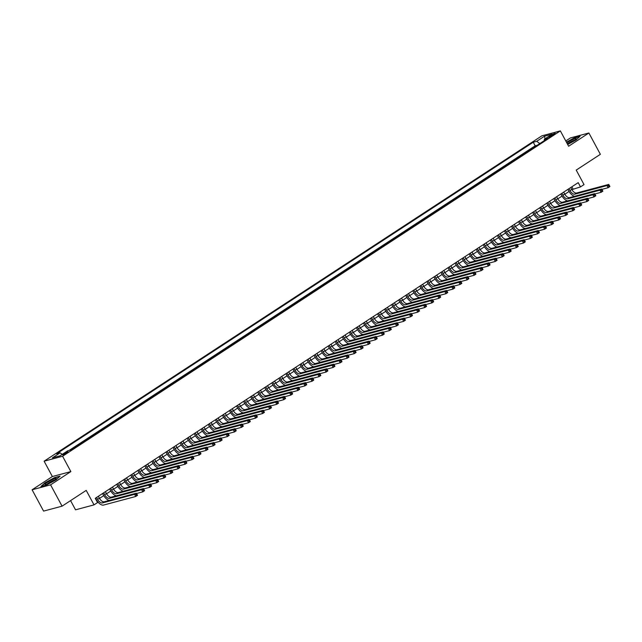 <?xml version="1.0" encoding="UTF-8"?>
<svg xmlns="http://www.w3.org/2000/svg" width="642" height="642" viewBox="0 0 642 642"><rect width="100%" height="100%" fill="white"/><g stroke="black" fill="none" stroke-linecap="round" stroke-linejoin="round"><path stroke-width="0.96" d="M66.977 452.891A3.13 0.441 -28.3 0 0 68.14 451.832A3.13 0.441 -28.3 0 0 66.559 452.249A3.13 0.441 -28.3 0 0 63.783 453.75A3.13 0.441 -28.3 0 0 62.627 454.801A3.13 0.441 -28.3 0 0 64.208 454.392A3.13 0.441 -28.3 0 0 66.977 452.891M70.572 500.608L75.531 509.82L94.021 504.877L97.544 502.574L95.249 498.312L578.209 182.641L580.504 186.902L584.027 184.599L576.219 170.098L600.366 154.313L588.891 132.998L570.409 137.934L565.779 140.959M32.1 489.782L43.584 511.104L62.065 506.169L50.582 484.846L70.853 471.597L62.587 456.245L44.105 461.189L52.371 476.533L32.1 489.782L50.582 484.846M62.587 456.245L560.354 130.896L541.872 135.831L44.105 461.189M532.996 148.021L536.905 145.469M529.794 149.971L525.942 152.635M518.888 157.242L522.805 154.682M511.843 161.848L515.751 159.296M504.789 166.455L508.697 163.903M497.743 171.069L501.651 168.509M490.689 175.675L494.597 173.115M483.643 180.282L487.551 177.73M476.589 184.888L480.497 182.336M469.535 189.502L473.451 186.942M462.489 194.109L466.397 191.549M455.435 198.715L459.351 196.163M448.389 203.321L452.297 200.769M441.335 207.936L445.243 205.376M434.289 212.542L438.197 209.99M427.235 217.148L431.143 214.597M420.189 221.755L424.097 219.203M413.135 226.369L417.043 223.809M406.081 230.976L409.997 228.424M399.035 235.582L402.943 233.03M391.981 240.188L395.889 237.636M384.935 244.803L388.843 242.243M377.881 249.409L381.789 246.857M370.835 254.015L374.743 251.463M363.781 258.622L367.689 256.07M356.727 263.236L360.643 260.676M349.681 267.842L353.59 265.29M342.627 272.449L346.536 269.897M335.581 277.055L339.49 274.503M328.527 281.669L332.436 279.11M321.482 286.276L325.39 283.724M314.428 290.882L318.336 288.33M307.374 295.489L311.29 292.937M300.328 300.103L304.236 297.543M293.274 304.709L297.182 302.157M286.228 309.316L290.136 306.764M279.174 313.922L283.082 311.37M272.128 318.536L276.036 315.976M265.074 323.143L268.982 320.591M258.02 327.749L261.936 325.197M250.974 332.363L254.882 329.803M243.92 336.97L247.836 334.41M236.874 341.576L240.782 339.024M229.82 346.182L233.728 343.63M222.774 350.797L226.682 348.237M215.72 355.403L219.628 352.843M208.674 360.01L212.582 357.458M201.62 364.616L205.528 362.064M194.566 369.23L198.482 366.67M187.52 373.837L191.428 371.277M180.466 378.443L184.374 375.891M173.42 383.049L177.328 380.497M166.366 387.664L170.274 385.104M159.32 392.27L163.228 389.71M152.266 396.876L156.175 394.324M145.212 401.483L149.129 398.931M138.166 406.097L142.075 403.537M131.112 410.703L135.021 408.143M124.066 415.31L127.975 412.758M117.013 419.916L120.921 417.364M109.967 424.531L113.875 421.971M102.913 429.137L106.821 426.577M95.859 433.743L99.775 431.191M88.813 438.35L92.721 435.798M81.759 442.964L85.667 440.404M74.713 447.57L78.621 445.01M70.837 449.954L71.567 449.625M551.093 135.245L549.544 136.264A3.033 0.433 -28.3 0 0 548.42 137.284A3.033 0.433 -28.3 0 0 549.953 136.89A3.033 0.433 -28.3 0 0 552.642 135.438L554.19 134.419A3.033 0.433 -28.3 0 0 555.314 133.4A3.033 0.433 -28.3 0 0 553.781 133.793A3.033 0.433 -28.3 0 0 551.093 135.245L551.542 136.088M539.794 143.583L536.736 141.288L533.245 142.227L56.632 453.75L60.123 452.819L52.371 457.89L59.963 455.86L67.715 450.788L71.214 449.849L547.827 138.327L544.336 139.258L544.272 140.646M536.736 141.288L544.496 136.224L552.088 134.194L544.336 139.258M536.84 145.357L535.171 145.806L69.159 450.403M94.021 504.877L86.213 490.384L62.065 506.169M560.354 130.896L568.619 146.248L588.891 132.998M571.878 189.639L580.504 186.902M99.494 498.401L103.739 495.632M106.548 493.794L110.785 491.026M113.602 489.188L117.839 486.411M120.648 484.582L124.893 481.805M127.702 479.967L131.939 477.199M134.748 475.361L138.993 472.592M141.802 470.755L146.039 467.978M148.848 466.148L153.093 463.372M155.902 461.534L160.139 458.765M162.956 456.927L167.193 454.159M170.002 452.321L174.247 449.544M177.056 447.715L181.293 444.938M184.102 443.1L188.347 440.332M191.155 438.494L195.393 435.725M198.201 433.888L202.447 431.111M205.255 429.281L209.493 426.505M212.309 424.667L216.547 421.898M219.355 420.061L223.601 417.292M226.409 415.454L230.647 412.678M233.455 410.848L237.7 408.071M240.509 406.234L244.746 403.465M247.555 401.627L251.8 398.859M254.609 397.021L258.846 394.244M261.655 392.414L265.9 389.638M268.709 387.8L272.954 385.031M275.763 383.194L280 380.425M282.809 378.587L287.054 375.811M289.863 373.981L294.1 371.204M296.909 369.367L301.154 366.598M303.963 364.76L308.2 361.992M311.009 360.154L315.254 357.377M318.063 355.548L322.3 352.771M325.117 350.933L329.354 348.165M332.163 346.327L336.408 343.558M339.217 341.721L343.454 338.944M346.263 337.114L350.508 334.338M353.317 332.5L357.554 329.731M360.363 327.893L364.608 325.125M367.417 323.287L371.654 320.51M374.471 318.681L378.708 315.904M381.517 314.066L385.762 311.298M388.57 309.46L392.808 306.691M395.616 304.854L399.862 302.077M402.67 300.247L406.908 297.471M409.716 295.633L413.962 292.864M416.77 291.027L421.008 288.258M423.824 286.42L428.062 283.644M430.87 281.806L435.116 279.037M437.924 277.2L442.161 274.431M444.97 272.593L449.215 269.825M452.024 267.987L456.261 265.21M459.07 263.372L463.315 260.604M466.124 258.766L470.361 255.998M473.17 254.16L477.415 251.391M480.224 249.553L484.469 246.777M487.278 244.939L491.515 242.17M494.324 240.333L498.569 237.564M501.378 235.726L505.615 232.958M508.424 231.12L512.669 228.343M515.478 226.506L519.715 223.737M522.524 221.899L526.769 219.131M529.578 217.293L533.815 214.524M536.632 212.687L540.869 209.91M543.678 208.072L547.923 205.304M550.732 203.466L554.969 200.697M557.778 198.859L562.023 196.091M564.832 194.253L569.069 191.476M571.87 186.782L573.009 188.909M535.171 145.806L533.245 142.227M60.123 452.819L62.218 454.384M545.05 138.792L544.496 136.224M567.68 144.498L576.051 139.972L580.071 136.264L574.502 137.757L566.404 142.139M70.853 471.597L52.371 476.533M46.489 485.031L56.071 479.839L60.091 476.131L54.53 477.624L44.94 482.816L40.919 486.516L46.489 485.031M568.972 188.676L570 190.578A4.895 2.488 -123.2 0 0 574.791 194.181L606.987 185.57L608.752 184.423L576.556 193.025L574.791 194.181M570.738 187.52L571.765 189.43A4.895 2.488 -123.2 0 0 576.556 193.025M574.542 196.291A7.343 3.732 56.8 0 1 568.748 190.915L567.913 189.366M609.675 186.084L609.218 185.233L608.512 185.69L608.969 186.541L609.675 186.084L609.9 186.549L608.135 187.705L601.899 189.374M608.969 186.541L608.135 187.705L606.987 185.57L608.512 185.69M609.218 185.233L608.752 184.423M567.472 144.105A6.364 0.907 -28.3 0 0 573.82 140.758A6.364 0.907 -28.3 0 0 576.107 138.905A6.364 0.907 -28.3 0 0 573.579 139.186A6.364 0.907 -28.3 0 0 567.327 142.492A6.364 0.907 -28.3 0 0 566.79 142.853M574.839 140.06A4.815 0.682 -28.3 0 0 568.531 143.062A4.815 0.682 -28.3 0 0 567.359 143.904M566.517 142.347L574.47 138.038L579.646 136.658M56.191 478.467A6.364 0.907 -28.3 0 0 50.076 480.746A6.364 0.907 -28.3 0 0 45.004 484.525A6.364 0.907 -28.3 0 0 45.285 484.614A6.364 0.907 -28.3 0 0 51.031 482.294A6.364 0.907 -28.3 0 0 56.127 478.772A6.364 0.907 -28.3 0 0 56.191 478.467M54.867 479.927A4.815 0.682 -28.3 0 0 50.694 481.669A4.815 0.682 -28.3 0 0 46.938 484.188M41.481 486.363L45.205 482.936L54.498 477.905L59.674 476.524M561.919 193.282L562.946 195.192A4.895 2.488 -123.2 0 0 567.745 198.787L599.941 190.176L601.698 189.029L569.502 197.632L567.745 198.787M563.684 192.127L564.711 194.036A4.895 2.488 -123.2 0 0 569.502 197.632M567.488 200.898A7.343 3.732 56.8 0 1 561.702 195.521L560.867 193.972M602.629 190.69L602.164 189.839L601.458 190.297L601.923 191.155L602.629 190.69L602.846 191.164L601.089 192.311L594.845 193.98M601.923 191.155L601.089 192.311L599.941 190.176L601.458 190.297M602.164 189.839L601.698 189.029M554.873 197.888L555.9 199.798A4.895 2.488 -123.2 0 0 560.691 203.394L592.887 194.791L594.653 193.635L562.456 202.238L560.691 203.394M556.638 196.741L557.657 198.643A4.895 2.488 -123.2 0 0 562.456 202.238M560.434 205.504A7.343 3.732 56.8 0 1 554.648 200.127L553.813 198.579M595.575 195.304L595.118 194.446L594.412 194.911L594.869 195.762L595.575 195.304L595.8 195.77L594.035 196.917L587.799 198.587M594.869 195.762L594.035 196.917L592.887 194.791L594.412 194.911M595.118 194.446L594.653 193.635M547.819 202.495L548.846 204.405A4.895 2.488 -123.2 0 0 553.645 208L585.841 199.397L587.599 198.242L555.402 206.852L553.645 208M549.584 201.347L550.611 203.257A4.895 2.488 -123.2 0 0 555.402 206.852M553.388 210.111A7.343 3.732 56.8 0 1 547.602 204.742L546.767 203.193M588.521 199.911L588.064 199.052L587.358 199.518L587.823 200.368L588.521 199.911L588.746 200.376L586.989 201.532L580.745 203.193M587.823 200.368L586.989 201.532L585.841 199.397L587.358 199.518M588.064 199.052L587.599 198.242M540.773 207.109L541.8 209.011A4.895 2.488 -123.2 0 0 546.591 212.614L578.787 204.004L580.553 202.856L548.356 211.459L546.591 212.614M542.53 205.954L543.557 207.864A4.895 2.488 -123.2 0 0 548.356 211.459M546.334 214.725A7.343 3.732 56.8 0 1 540.548 209.348L539.713 207.799M581.475 204.517L581.018 203.666L580.312 204.124L580.769 204.975L581.475 204.517L581.7 204.983L579.935 206.138L573.699 207.807M580.769 204.975L579.935 206.138L578.787 204.004L580.312 204.124M581.018 203.666L580.553 202.856M533.719 211.716L534.746 213.625A4.895 2.488 -123.2 0 0 539.537 217.221L571.733 208.61L573.499 207.462L541.302 216.065L539.537 217.221M535.484 210.56L536.511 212.47A4.895 2.488 -123.2 0 0 541.302 216.065M539.288 219.331A7.343 3.732 56.8 0 1 533.502 213.955L532.659 212.406M574.421 209.123L573.964 208.273L573.258 208.73L573.715 209.589L574.421 209.123L574.646 209.597L572.889 210.745L566.645 212.414M573.715 209.589L572.889 210.745L571.733 208.61L573.258 208.73M573.964 208.273L573.499 207.462M526.673 216.322L527.7 218.232A4.895 2.488 -123.2 0 0 532.491 221.827L564.687 213.224L566.453 212.069L534.256 220.671L532.491 221.827M528.43 215.174L529.457 217.076A4.895 2.488 -123.2 0 0 534.256 220.671M532.234 223.938A7.343 3.732 56.8 0 1 526.448 218.561L525.613 217.012M567.376 213.738L566.91 212.879L566.212 213.345L566.669 214.195L567.376 213.738L567.6 214.203L565.835 215.351L559.599 217.02M566.669 214.195L565.835 215.351L564.687 213.224L566.212 213.345M566.91 212.879L566.453 212.069M519.619 220.928L520.646 222.838A4.895 2.488 -123.2 0 0 525.437 226.433L557.633 217.831L559.399 216.675L527.202 225.286L525.437 226.433M521.384 219.781L522.411 221.691A4.895 2.488 -123.2 0 0 527.202 225.286M525.188 228.544A7.343 3.732 56.8 0 1 519.394 223.175L518.559 221.626M560.322 218.344L559.864 217.494L559.158 217.951L559.615 218.802L560.322 218.344L560.546 218.81L558.781 219.965L552.545 221.626M559.615 218.802L558.781 219.965L557.633 217.831L559.158 217.951M559.864 217.494L559.399 216.675M512.565 225.543L513.592 227.445A4.895 2.488 -123.2 0 0 518.391 231.048L550.587 222.437L552.345 221.289L520.148 229.892L518.391 231.048M514.33 224.387L515.357 226.297A4.895 2.488 -123.2 0 0 520.148 229.892M518.134 233.158A7.343 3.732 56.8 0 1 512.348 227.782L511.513 226.233M553.276 222.951L552.81 222.1L552.112 222.557L552.569 223.408L553.276 222.951L553.492 223.416L551.735 224.572L545.491 226.241M552.569 223.408L551.735 224.572L550.587 222.437L552.112 222.557M552.81 222.1L552.345 221.289M505.519 230.149L506.546 232.059A4.895 2.488 -123.2 0 0 511.337 235.654L543.533 227.043L545.299 225.896L513.102 234.499L511.337 235.654M507.284 228.993L508.312 230.903A4.895 2.488 -123.2 0 0 513.102 234.499M511.088 237.765A7.343 3.732 56.8 0 1 505.294 232.388L504.46 230.839M546.222 227.557L545.764 226.706L545.058 227.164L545.515 228.022L546.222 227.557L546.446 228.03L544.681 229.178L538.445 230.847M545.515 228.022L544.681 229.178L543.533 227.043L545.058 227.164M545.764 226.706L545.299 225.896M498.465 234.755L499.492 236.665A4.895 2.488 -123.2 0 0 504.291 240.26L536.487 231.658L538.245 230.502L506.048 239.105L504.291 240.26M500.23 233.608L501.258 235.51A4.895 2.488 -123.2 0 0 506.048 239.105M504.034 242.371A7.343 3.732 56.8 0 1 498.248 236.994L497.414 235.445M539.168 232.171L538.71 231.313L538.004 231.778L538.469 232.629L539.168 232.171L539.392 232.637L537.635 233.784L531.391 235.453M538.469 232.629L537.635 233.784L536.487 231.658L538.004 231.778M538.71 231.313L538.245 230.502M491.419 239.362L492.446 241.272A4.895 2.488 -123.2 0 0 497.237 244.867L529.433 236.264L531.199 235.108L499.003 243.719L497.237 244.867M493.176 238.214L494.204 240.124A4.895 2.488 -123.2 0 0 499.003 243.719M496.98 246.977A7.343 3.732 56.8 0 1 491.194 241.609L490.36 240.06M532.122 236.778L531.664 235.927L530.958 236.384L531.416 237.235L532.122 236.778L532.346 237.243L530.581 238.399L524.345 240.06M531.416 237.235L530.581 238.399L529.433 236.264L530.958 236.384M531.664 235.927L531.199 235.108M484.365 243.976L485.392 245.878A4.895 2.488 -123.2 0 0 490.191 249.481L522.387 240.87L524.145 239.723L491.949 248.326L490.191 249.481M486.13 242.82L487.158 244.73A4.895 2.488 -123.2 0 0 491.949 248.326M489.934 251.592A7.343 3.732 56.8 0 1 484.148 246.215L483.314 244.666M525.068 241.384L524.61 240.533L523.904 240.991L524.362 241.841L525.068 241.384L525.292 241.849L523.535 243.005L517.292 244.674M524.362 241.841L523.535 243.005L522.387 240.87L523.904 240.991M524.61 240.533L524.145 239.723M477.319 248.582L478.346 250.492A4.895 2.488 -123.2 0 0 483.137 254.088L515.333 245.477L517.099 244.329L484.903 252.932L483.137 254.088M479.076 247.427L480.104 249.337A4.895 2.488 -123.2 0 0 484.903 252.932M482.88 256.198A7.343 3.732 56.8 0 1 477.094 250.821L476.26 249.273M518.022 245.99L517.564 245.14L516.858 245.597L517.316 246.456L518.022 245.99L518.246 246.464L516.481 247.611L510.246 249.281M517.316 246.456L516.481 247.611L515.333 245.477L516.858 245.597M517.564 245.14L517.099 244.329M470.265 253.189L471.292 255.099A4.895 2.488 -123.2 0 0 476.083 258.694L508.279 250.091L510.045 248.935L477.849 257.546L476.083 258.694M472.031 252.041L473.058 253.943A4.895 2.488 -123.2 0 0 477.849 257.546M475.834 260.804A7.343 3.732 56.8 0 1 470.04 255.436L469.206 253.879M510.968 250.605L510.51 249.746L509.804 250.211L510.262 251.062L510.968 250.605L511.192 251.07L509.427 252.218L503.192 253.887M510.262 251.062L509.427 252.218L508.279 250.091L509.804 250.211M510.51 249.746L510.045 248.935M463.211 257.795L464.238 259.705A4.895 2.488 -123.2 0 0 469.037 263.3L501.233 254.697L502.991 253.542L470.795 262.153L469.037 263.3M464.977 256.648L466.004 258.557A4.895 2.488 -123.2 0 0 470.795 262.153M468.78 265.411A7.343 3.732 56.8 0 1 462.994 260.042L462.16 258.493M503.922 255.211L503.456 254.36L502.758 254.818L503.216 255.668L503.922 255.211L504.139 255.677L502.381 256.832L496.138 258.493M503.216 255.668L502.381 256.832L501.233 254.697L502.758 254.818M503.456 254.36L502.991 253.542M456.165 262.409L457.192 264.311A4.895 2.488 -123.2 0 0 461.983 267.915L494.179 259.304L495.945 258.156L463.749 266.759L461.983 267.915M457.931 261.254L458.958 263.164A4.895 2.488 -123.2 0 0 463.749 266.759M461.734 270.025A7.343 3.732 56.8 0 1 455.94 264.648L455.106 263.1M496.868 259.817L496.41 258.967L495.704 259.424L496.162 260.275L496.868 259.817L497.093 260.283L495.327 261.438L489.092 263.108M496.162 260.275L495.327 261.438L494.179 259.304L495.704 259.424M496.41 258.967L495.945 258.156M449.111 267.016L450.138 268.926A4.895 2.488 -123.2 0 0 454.937 272.521L487.134 263.91L488.891 262.763L456.695 271.365L454.937 272.521M450.877 265.86L451.904 267.77A4.895 2.488 -123.2 0 0 456.695 271.365M454.68 274.632A7.343 3.732 56.8 0 1 448.894 269.255L448.06 267.706M489.814 264.424L489.356 263.573L488.65 264.031L489.116 264.889L489.814 264.424L490.039 264.897L488.281 266.045L482.038 267.714M489.116 264.889L488.281 266.045L487.134 263.91L488.65 264.031M489.356 263.573L488.891 262.763M442.065 271.622L443.092 273.532A4.895 2.488 -123.2 0 0 447.883 277.127L480.08 268.525L481.845 267.369L449.649 275.98L447.883 277.127M443.823 270.475L444.85 272.377A4.895 2.488 -123.2 0 0 449.649 275.98M447.626 279.238A7.343 3.732 56.8 0 1 441.84 273.869L441.006 272.312M482.768 269.038L482.311 268.179L481.604 268.645L482.062 269.496L482.768 269.038L482.993 269.504L481.227 270.651L474.992 272.32M482.062 269.496L481.227 270.651L480.08 268.525L481.604 268.645M482.311 268.179L481.845 267.369M435.011 276.229L436.038 278.138A4.895 2.488 -123.2 0 0 440.837 281.734L473.034 273.131L474.791 271.975L442.595 280.586L440.837 281.734M436.777 275.081L437.804 276.991A4.895 2.488 -123.2 0 0 442.595 280.586M440.581 283.844A7.343 3.732 56.8 0 1 434.794 278.476L433.96 276.927M475.714 273.644L475.257 272.794L474.55 273.251L475.008 274.102L475.714 273.644L475.939 274.11L474.181 275.266L467.938 276.927M475.008 274.102L474.181 275.266L473.034 273.131L474.55 273.251M475.257 272.794L474.791 271.975M427.965 280.843L428.992 282.745A4.895 2.488 -123.2 0 0 433.783 286.348L465.98 277.737L467.745 276.59L435.549 285.192L433.783 286.348M429.723 279.687L430.75 281.597A4.895 2.488 -123.2 0 0 435.549 285.192M433.527 288.459A7.343 3.732 56.8 0 1 427.741 283.082L426.906 281.533M468.668 278.251L468.211 277.4L467.504 277.858L467.962 278.708L468.668 278.251L468.893 278.716L467.127 279.872L460.892 281.541M467.962 278.708L467.127 279.872L465.98 277.737L467.504 277.858M468.211 277.4L467.745 276.59M420.911 285.449L421.938 287.359A4.895 2.488 -123.2 0 0 426.729 290.954L458.926 282.344L460.691 281.196L428.495 289.799L426.729 290.954M422.677 284.294L423.704 286.204A4.895 2.488 -123.2 0 0 428.495 289.799M426.481 293.065A7.343 3.732 56.8 0 1 420.687 287.688L419.852 286.139M461.614 282.857L461.157 282.007L460.45 282.464L460.908 283.323L461.614 282.857L461.839 283.331L460.073 284.478L453.838 286.147M460.908 283.323L460.073 284.478L458.926 282.344L460.45 282.464M461.157 282.007L460.691 281.196M413.865 290.056L414.884 291.966A4.895 2.488 -123.2 0 0 419.683 295.561L451.88 286.958L453.637 285.802L421.441 294.413L419.683 295.561M415.623 288.908L416.65 290.81A4.895 2.488 -123.2 0 0 421.441 294.413M419.427 297.671A7.343 3.732 56.8 0 1 413.641 292.303L412.806 290.746M454.568 287.472L454.103 286.613L453.404 287.078L453.862 287.929L454.568 287.472L454.793 287.937L453.027 289.085L446.784 290.754M453.862 287.929L453.027 289.085L451.88 286.958L453.404 287.078M454.103 286.613L453.637 285.802M406.811 294.67L407.839 296.572A4.895 2.488 -123.2 0 0 412.629 300.167L444.826 291.564L446.591 290.409L414.395 299.02L412.629 300.167M408.577 293.514L409.604 295.424A4.895 2.488 -123.2 0 0 414.395 299.02M412.381 302.278A7.343 3.732 56.8 0 1 406.587 296.909L405.752 295.36M447.514 292.078L447.057 291.227L446.351 291.685L446.808 292.535L447.514 292.078L447.739 292.543L445.973 293.699L439.738 295.36M446.808 292.535L445.973 293.699L444.826 291.564L446.351 291.685M447.057 291.227L446.591 290.409M399.757 299.276L400.785 301.178A4.895 2.488 -123.2 0 0 405.583 304.781L437.78 296.171L439.537 295.023L407.341 303.626L405.583 304.781M401.523 298.121L402.55 300.031A4.895 2.488 -123.2 0 0 407.341 303.626M405.327 306.892A7.343 3.732 56.8 0 1 399.541 301.515L398.706 299.966M440.468 296.684L440.003 295.834L439.297 296.291L439.762 297.142L440.468 296.684L440.685 297.15L438.927 298.305L432.684 299.974M439.762 297.142L438.927 298.305L437.78 296.171L439.297 296.291M440.003 295.834L439.537 295.023M392.711 303.883L393.739 305.793A4.895 2.488 -123.2 0 0 398.53 309.388L430.726 300.777L432.491 299.629L400.295 308.232L398.53 309.388M394.469 302.727L395.496 304.637A4.895 2.488 -123.2 0 0 400.295 308.232M398.273 311.498A7.343 3.732 56.8 0 1 392.487 306.122L391.652 304.573M433.414 301.291L432.957 300.44L432.251 300.897L432.708 301.756L433.414 301.291L433.639 301.764L431.873 302.912L425.638 304.581M432.708 301.756L431.873 302.912L430.726 300.777L432.251 300.897M432.957 300.44L432.491 299.629M385.657 308.489L386.685 310.399A4.895 2.488 -123.2 0 0 391.484 313.994L423.68 305.391L425.437 304.236L393.241 312.847L391.484 313.994M387.423 307.341L388.45 309.243A4.895 2.488 -123.2 0 0 393.241 312.847M391.227 316.105A7.343 3.732 56.8 0 1 385.441 310.736L384.606 309.179M426.36 305.905L425.903 305.046L425.197 305.512L425.662 306.362L426.36 305.905L426.585 306.37L424.827 307.518L418.584 309.187M425.662 306.362L424.827 307.518L423.68 305.391L425.197 305.512M425.903 305.046L425.437 304.236M378.611 313.103L379.639 315.005A4.895 2.488 -123.2 0 0 384.43 318.601L416.626 309.998L418.391 308.842L386.195 317.453L384.43 318.601M380.369 311.948L381.396 313.858A4.895 2.488 -123.2 0 0 386.195 317.453M384.173 320.711A7.343 3.732 56.8 0 1 378.387 315.342L377.552 313.794M419.314 310.511L418.857 309.661L418.151 310.118L418.608 310.969L419.314 310.511L419.539 310.977L417.773 312.132L411.538 313.794M418.608 310.969L417.773 312.132L416.626 309.998L418.151 310.118M418.857 309.661L418.391 308.842M371.558 317.71L372.585 319.612A4.895 2.488 -123.2 0 0 377.376 323.215L409.572 314.604L411.337 313.457L379.141 322.059L377.376 323.215M373.323 316.554L374.35 318.464A4.895 2.488 -123.2 0 0 379.141 322.059M377.127 325.325A7.343 3.732 56.8 0 1 371.333 319.949L370.498 318.4M412.26 315.118L411.803 314.267L411.097 314.724L411.554 315.575L412.26 315.118L412.485 315.583L410.719 316.739L404.484 318.408M411.554 315.575L410.719 316.739L409.572 314.604L411.097 314.724M411.803 314.267L411.337 313.457M364.512 322.316L365.539 324.226A4.895 2.488 -123.2 0 0 370.33 327.821L402.526 319.21L404.291 318.063L372.095 326.666L370.33 327.821M366.269 321.161L367.296 323.07A4.895 2.488 -123.2 0 0 372.095 326.666M370.073 329.932A7.343 3.732 56.8 0 1 364.287 324.555L363.452 323.006M405.214 319.724L404.749 318.873L404.051 319.331L404.508 320.189L405.214 319.724L405.439 320.197L403.674 321.345L397.43 323.014M404.508 320.189L403.674 321.345L402.526 319.21L404.051 319.331M404.749 318.873L404.291 318.063M357.458 326.922L358.485 328.832A4.895 2.488 -123.2 0 0 363.276 332.428L395.472 323.825L397.238 322.669L365.041 331.28L363.276 332.428M359.223 325.775L360.25 327.677A4.895 2.488 -123.2 0 0 365.041 331.28M363.027 334.538A7.343 3.732 56.8 0 1 357.233 329.169L356.398 327.613M398.16 324.338L397.703 323.48L396.997 323.945L397.454 324.796L398.16 324.338L398.385 324.804L396.62 325.951L390.384 327.621M397.454 324.796L396.62 325.951L395.472 323.825L396.997 323.945M397.703 323.48L397.238 322.669M350.404 331.537L351.431 333.439A4.895 2.488 -123.2 0 0 356.23 337.034L388.426 328.431L390.184 327.276L357.987 335.886L356.23 337.034M352.169 330.381L353.196 332.291A4.895 2.488 -123.2 0 0 357.987 335.886M355.973 339.145A7.343 3.732 56.8 0 1 350.187 333.776L349.352 332.227M391.114 328.945L390.649 328.094L389.943 328.552L390.408 329.402L391.114 328.945L391.331 329.41L389.574 330.566L383.33 332.227M390.408 329.402L389.574 330.566L388.426 328.431L389.943 328.552M390.649 328.094L390.184 327.276M343.358 336.143L344.385 338.045A4.895 2.488 -123.2 0 0 349.176 341.648L381.372 333.038L383.138 331.89L350.941 340.493L349.176 341.648M345.123 334.988L346.142 336.898A4.895 2.488 -123.2 0 0 350.941 340.493M348.919 343.759A7.343 3.732 56.8 0 1 343.133 338.382L342.298 336.833M384.06 333.551L383.603 332.7L382.897 333.158L383.354 334.017L384.06 333.551L384.285 334.017L382.52 335.172L376.284 336.841M383.354 334.017L382.52 335.172L381.372 333.038L382.897 333.158M383.603 332.7L383.138 331.89M336.304 340.75L337.331 342.659A4.895 2.488 -123.2 0 0 342.13 346.255L374.326 337.644L376.084 336.496L343.887 345.099L342.13 346.255M338.069 339.594L339.096 341.504A4.895 2.488 -123.2 0 0 343.887 345.099M341.873 348.365A7.343 3.732 56.8 0 1 336.087 342.988L335.252 341.44M377.006 338.157L376.549 337.307L375.843 337.764L376.308 338.623L377.006 338.157L377.231 338.631L375.474 339.778L369.23 341.448M376.308 338.623L375.474 339.778L374.326 337.644L375.843 337.764M376.549 337.307L376.084 336.496M329.258 345.356L330.285 347.266A4.895 2.488 -123.2 0 0 335.076 350.861L367.272 342.258L369.038 341.103L336.841 349.713L335.076 350.861M331.015 344.208L332.042 346.11A4.895 2.488 -123.2 0 0 336.841 349.713M334.819 352.972A7.343 3.732 56.8 0 1 329.033 347.603L328.198 346.046M369.961 342.772L369.503 341.913L368.797 342.379L369.254 343.229L369.961 342.772L370.185 343.237L368.42 344.385L362.184 346.054M369.254 343.229L368.42 344.385L367.272 342.258L368.797 342.379M369.503 341.913L369.038 341.103M322.204 349.97L323.231 351.872A4.895 2.488 -123.2 0 0 328.022 355.467L360.218 346.865L361.984 345.709L329.787 354.32L328.022 355.467M323.969 348.815L324.996 350.725A4.895 2.488 -123.2 0 0 329.787 354.32M327.773 357.578A7.343 3.732 56.8 0 1 321.987 352.209L321.144 350.66M362.907 347.378L362.449 346.528L361.743 346.985L362.2 347.836L362.907 347.378L363.131 347.844L361.374 348.999L355.13 350.66M362.2 347.836L361.374 348.999L360.218 346.865L361.743 346.985M362.449 346.528L361.984 345.709M315.158 354.577L316.185 356.479A4.895 2.488 -123.2 0 0 320.976 360.082L353.172 351.471L354.938 350.323L322.741 358.926L320.976 360.082M316.915 353.421L317.942 355.331A4.895 2.488 -123.2 0 0 322.741 358.926M320.719 362.192A7.343 3.732 56.8 0 1 314.933 356.816L314.099 355.267M355.861 351.985L355.395 351.134L354.697 351.591L355.154 352.45L355.861 351.985L356.085 352.45L354.32 353.606L348.076 355.275M355.154 352.45L354.32 353.606L353.172 351.471L354.697 351.591M355.395 351.134L354.938 350.323M308.104 359.183L309.131 361.093A4.895 2.488 -123.2 0 0 313.922 364.688L346.118 356.077L347.884 354.93L315.687 363.532L313.922 364.688M309.869 358.027L310.897 359.937A4.895 2.488 -123.2 0 0 315.687 363.532M313.673 366.799A7.343 3.732 56.8 0 1 307.879 361.422L307.045 359.873M348.807 356.591L348.349 355.74L347.643 356.198L348.1 357.056L348.807 356.591L349.031 357.064L347.266 358.212L341.03 359.881M348.1 357.056L347.266 358.212L346.118 356.077L347.643 356.198M348.349 355.74L347.884 354.93M301.05 363.789L302.077 365.699A4.895 2.488 -123.2 0 0 306.876 369.294L339.072 360.692L340.83 359.536L308.633 368.147L306.876 369.294M302.815 362.642L303.843 364.544A4.895 2.488 -123.2 0 0 308.633 368.147M306.619 371.405A7.343 3.732 56.8 0 1 300.833 366.036L299.999 364.479M341.761 361.205L341.295 360.347L340.597 360.812L341.054 361.663L341.761 361.205L341.977 361.671L340.22 362.818L333.976 364.487M341.054 361.663L340.22 362.818L339.072 360.692L340.597 360.812M341.295 360.347L340.83 359.536M294.004 368.404L295.031 370.306A4.895 2.488 -123.2 0 0 299.822 373.901L332.018 365.298L333.784 364.142L301.588 372.753L299.822 373.901M295.769 367.248L296.797 369.158A4.895 2.488 -123.2 0 0 301.588 372.753M299.573 376.011A7.343 3.732 56.8 0 1 293.779 370.643L292.945 369.094M334.707 365.812L334.249 364.961L333.543 365.418L334 366.269L334.707 365.812L334.931 366.277L333.166 367.433L326.93 369.094M334 366.269L333.166 367.433L332.018 365.298L333.543 365.418M334.249 364.961L333.784 364.142M286.95 373.01L287.977 374.912A4.895 2.488 -123.2 0 0 292.776 378.515L324.972 369.904L326.73 368.757L294.534 377.36L292.776 378.515M288.715 371.854L289.743 373.764A4.895 2.488 -123.2 0 0 294.534 377.36M292.519 380.626A7.343 3.732 56.8 0 1 286.733 375.249L285.899 373.7M327.653 370.418L327.195 369.567L326.489 370.025L326.955 370.883L327.653 370.418L327.877 370.883L326.12 372.039L319.877 373.708M326.955 370.883L326.12 372.039L324.972 369.904L326.489 370.025M327.195 369.567L326.73 368.757M279.904 377.616L280.931 379.526A4.895 2.488 -123.2 0 0 285.722 383.122L317.918 374.519L319.684 373.363L287.488 381.966L285.722 383.122M281.661 376.461L282.689 378.371A4.895 2.488 -123.2 0 0 287.488 381.966M285.465 385.232A7.343 3.732 56.8 0 1 279.679 379.855L278.845 378.307M320.607 375.024L320.149 374.174L319.443 374.639L319.901 375.49L320.607 375.024L320.831 375.498L319.066 376.645L312.831 378.315M319.901 375.49L319.066 376.645L317.918 374.519L319.443 374.639M320.149 374.174L319.684 373.363M272.85 382.223L273.877 384.133A4.895 2.488 -123.2 0 0 278.676 387.728L310.872 379.125L312.63 377.969L280.434 386.58L278.676 387.728M274.615 381.075L275.643 382.977A4.895 2.488 -123.2 0 0 280.434 386.58M278.419 389.838A7.343 3.732 56.8 0 1 272.633 384.47L271.799 382.913M313.553 379.639L313.095 378.78L312.389 379.245L312.847 380.096L313.553 379.639L313.777 380.104L312.02 381.252L305.777 382.921M312.847 380.096L312.02 381.252L310.872 379.125L312.389 379.245M313.095 378.78L312.63 377.969M265.804 386.837L266.831 388.739A4.895 2.488 -123.2 0 0 271.622 392.334L303.818 383.731L305.584 382.576L273.388 391.187L271.622 392.334M267.562 385.682L268.589 387.591A4.895 2.488 -123.2 0 0 273.388 391.187M271.365 394.445A7.343 3.732 56.8 0 1 265.579 389.076L264.745 387.527M306.507 384.245L306.049 383.394L305.343 383.852L305.801 384.702L306.507 384.245L306.732 384.71L304.966 385.866L298.731 387.527M305.801 384.702L304.966 385.866L303.818 383.731L305.343 383.852M306.049 383.394L305.584 382.576M258.75 391.443L259.777 393.345A4.895 2.488 -123.2 0 0 264.568 396.949L296.764 388.338L298.53 387.19L266.334 395.793L264.568 396.949M260.516 390.288L261.543 392.198A4.895 2.488 -123.2 0 0 266.334 395.793M264.319 399.059A7.343 3.732 56.8 0 1 258.525 393.682L257.691 392.134M299.453 388.851L298.995 388.001L298.289 388.458L298.747 389.317L299.453 388.851L299.678 389.317L297.912 390.472L291.677 392.142M298.747 389.317L297.912 390.472L296.764 388.338L298.289 388.458M298.995 388.001L298.53 387.19M251.696 396.05L252.723 397.96A4.895 2.488 -123.2 0 0 257.522 401.555L289.719 392.952L291.476 391.797L259.28 400.399L257.522 401.555M253.462 394.894L254.489 396.804A4.895 2.488 -123.2 0 0 259.28 400.399M257.265 403.666A7.343 3.732 56.8 0 1 251.479 398.289L250.645 396.74M292.407 393.458L291.941 392.607L291.243 393.073L291.701 393.923L292.407 393.458L292.624 393.931L290.866 395.079L284.623 396.748M291.701 393.923L290.866 395.079L289.719 392.952L291.243 393.073M291.941 392.607L291.476 391.797M244.65 400.656L245.677 402.566A4.895 2.488 -123.2 0 0 250.468 406.161L282.665 397.558L284.43 396.403L252.234 405.014L250.468 406.161M246.416 399.509L247.443 401.411A4.895 2.488 -123.2 0 0 252.234 405.014M250.22 408.272A7.343 3.732 56.8 0 1 244.425 402.903L243.591 401.346M285.353 398.072L284.896 397.213L284.189 397.679L284.647 398.53L285.353 398.072L285.578 398.538L283.812 399.685L277.577 401.354M284.647 398.53L283.812 399.685L282.665 397.558L284.189 397.679M284.896 397.213L284.43 396.403M237.596 405.271L238.623 407.172A4.895 2.488 -123.2 0 0 243.422 410.768L275.619 402.165L277.376 401.009L245.18 409.62L243.422 410.768M239.362 404.115L240.389 406.025A4.895 2.488 -123.2 0 0 245.18 409.62M243.166 412.878A7.343 3.732 56.8 0 1 237.38 407.51L236.545 405.961M278.299 402.678L277.842 401.828L277.135 402.285L277.601 403.136L278.299 402.678L278.524 403.144L276.766 404.3L270.523 405.969M277.601 403.136L276.766 404.3L275.619 402.165L277.135 402.285M277.842 401.828L277.376 401.009M230.55 409.877L231.577 411.779A4.895 2.488 -123.2 0 0 236.368 415.382L268.565 406.771L270.33 405.624L238.134 414.226L236.368 415.382M232.308 408.721L233.335 410.631A4.895 2.488 -123.2 0 0 238.134 414.226M236.112 417.493A7.343 3.732 56.8 0 1 230.326 412.116L229.491 410.567M271.253 407.285L270.796 406.434L270.089 406.892L270.547 407.75L271.253 407.285L271.478 407.75L269.712 408.906L263.477 410.575M270.547 407.75L269.712 408.906L268.565 406.771L270.089 406.892M270.796 406.434L270.33 405.624M223.496 414.483L224.523 416.393A4.895 2.488 -123.2 0 0 229.322 419.988L261.519 411.386L263.276 410.23L231.08 418.833L229.322 419.988M225.262 413.336L226.289 415.238A4.895 2.488 -123.2 0 0 231.08 418.833M229.066 422.099A7.343 3.732 56.8 0 1 223.28 416.722L222.445 415.173M264.199 411.891L263.742 411.041L263.035 411.506L263.493 412.357L264.199 411.891L264.424 412.365L262.666 413.512L256.423 415.181M263.493 412.357L262.666 413.512L261.519 411.386L263.035 411.506M263.742 411.041L263.276 410.23M216.45 419.09L217.477 421A4.895 2.488 -123.2 0 0 222.268 424.595L254.465 415.992L256.23 414.836L224.034 423.447L222.268 424.595M218.208 417.942L219.235 419.844A4.895 2.488 -123.2 0 0 224.034 423.447M222.012 426.705A7.343 3.732 56.8 0 1 216.226 421.337L215.391 419.78M257.153 416.506L256.696 415.647L255.989 416.112L256.447 416.963L257.153 416.506L257.378 416.971L255.612 418.119L249.377 419.788M256.447 416.963L255.612 418.119L254.465 415.992L255.989 416.112M256.696 415.647L256.23 414.836M209.396 423.704L210.424 425.606A4.895 2.488 -123.2 0 0 215.214 429.201L247.411 420.598L249.176 419.443L216.98 428.053L215.214 429.201M211.162 422.548L212.189 424.458A4.895 2.488 -123.2 0 0 216.98 428.053M214.966 431.312A7.343 3.732 56.8 0 1 209.172 425.943L208.337 424.394M250.099 421.112L249.642 420.261L248.935 420.719L249.393 421.569L250.099 421.112L250.324 421.577L248.558 422.733L242.323 424.402M249.393 421.569L248.558 422.733L247.411 420.598L248.935 420.719M249.642 420.261L249.176 419.443M202.35 428.31L203.37 430.212A4.895 2.488 -123.2 0 0 208.168 433.815L240.365 425.205L242.122 424.057L209.926 432.66L208.168 433.815M204.108 427.155L205.135 429.065A4.895 2.488 -123.2 0 0 209.926 432.66M207.912 435.926A7.343 3.732 56.8 0 1 202.126 430.549L201.291 429M243.053 425.718L242.588 424.868L241.89 425.325L242.347 426.184L243.053 425.718L243.278 426.184L241.512 427.339L235.269 429.008M242.347 426.184L241.512 427.339L240.365 425.205L241.89 425.325M242.588 424.868L242.122 424.057M195.296 432.917L196.324 434.827A4.895 2.488 -123.2 0 0 201.115 438.422L233.311 429.819L235.076 428.663L202.88 437.266L201.115 438.422M197.062 431.769L198.089 433.671A4.895 2.488 -123.2 0 0 202.88 437.266M200.866 440.532A7.343 3.732 56.8 0 1 195.072 435.156L194.237 433.607M235.999 430.325L235.542 429.474L234.836 429.939L235.293 430.79L235.999 430.325L236.224 430.798L234.458 431.946L228.223 433.615M235.293 430.79L234.458 431.946L233.311 429.819L234.836 429.939M235.542 429.474L235.076 428.663M188.242 437.523L189.27 439.433A4.895 2.488 -123.2 0 0 194.069 443.028L226.265 434.425L228.022 433.27L195.826 441.881L194.069 443.028M190.008 436.375L191.035 438.277A4.895 2.488 -123.2 0 0 195.826 441.881M193.812 445.139A7.343 3.732 56.8 0 1 188.026 439.77L187.191 438.213M228.953 434.939L228.488 434.08L227.782 434.546L228.247 435.396L228.953 434.939L229.17 435.404L227.412 436.552L221.169 438.221M228.247 435.396L227.412 436.552L226.265 434.425L227.782 434.546M228.488 434.08L228.022 433.27M181.196 442.137L182.224 444.039A4.895 2.488 -123.2 0 0 187.015 447.634L219.211 439.032L220.976 437.876L188.78 446.487L187.015 447.634M182.954 440.982L183.981 442.892A4.895 2.488 -123.2 0 0 188.78 446.487M186.758 449.745A7.343 3.732 56.8 0 1 180.972 444.376L180.137 442.828M221.899 439.545L221.442 438.695L220.736 439.152L221.193 440.003L221.899 439.545L222.124 440.011L220.358 441.166L214.123 442.836M221.193 440.003L220.358 441.166L219.211 439.032L220.736 439.152M221.442 438.695L220.976 437.876M174.142 446.744L175.17 448.654A4.895 2.488 -123.2 0 0 179.969 452.249L212.165 443.638L213.922 442.49L181.726 451.093L179.969 452.249M175.908 445.588L176.935 447.498A4.895 2.488 -123.2 0 0 181.726 451.093M179.712 454.359A7.343 3.732 56.8 0 1 173.926 448.983L173.091 447.434M214.845 444.152L214.388 443.301L213.682 443.758L214.147 444.617L214.845 444.152L215.07 444.617L213.313 445.773L207.069 447.442M214.147 444.617L213.313 445.773L212.165 443.638L213.682 443.758M214.388 443.301L213.922 442.49M167.097 451.35L168.124 453.26A4.895 2.488 -123.2 0 0 172.915 456.855L205.111 448.252L206.876 447.097L174.68 455.7L172.915 456.855M168.854 450.202L169.881 452.104A4.895 2.488 -123.2 0 0 174.68 455.7M172.658 458.966A7.343 3.732 56.8 0 1 166.872 453.589L166.037 452.04M207.799 448.758L207.342 447.907L206.636 448.373L207.093 449.223L207.799 448.758L208.024 449.231L206.259 450.379L200.023 452.048M207.093 449.223L206.259 450.379L205.111 448.252L206.636 448.373M207.342 447.907L206.876 447.097M160.043 455.956L161.07 457.866A4.895 2.488 -123.2 0 0 165.861 461.462L198.057 452.859L199.822 451.703L167.626 460.314L165.861 461.462M161.808 454.809L162.835 456.711A4.895 2.488 -123.2 0 0 167.626 460.314M165.612 463.572A7.343 3.732 56.8 0 1 159.818 458.203L158.983 456.647M200.745 453.372L200.288 452.514L199.582 452.979L200.039 453.83L200.745 453.372L200.97 453.838L199.205 454.985L192.969 456.655M200.039 453.83L199.205 454.985L198.057 452.859L199.582 452.979M200.288 452.514L199.822 451.703M152.997 460.571L154.024 462.473A4.895 2.488 -123.2 0 0 158.815 466.068L191.011 457.465L192.777 456.31L160.58 464.92L158.815 466.068M154.754 459.415L155.781 461.325A4.895 2.488 -123.2 0 0 160.58 464.92M158.558 468.178A7.343 3.732 56.8 0 1 152.772 462.81L151.937 461.261M193.699 457.979L193.234 457.128L192.536 457.586L192.993 458.436L193.699 457.979L193.924 458.444L192.159 459.6L185.915 461.269M192.993 458.436L192.159 459.6L191.011 457.465L192.536 457.586M193.234 457.128L192.777 456.31M145.943 465.177L146.97 467.087A4.895 2.488 -123.2 0 0 151.761 470.682L183.957 462.071L185.723 460.924L153.526 469.527L151.761 470.682M147.708 464.022L148.735 465.932A4.895 2.488 -123.2 0 0 153.526 469.527M151.512 472.793A7.343 3.732 56.8 0 1 145.718 467.416L144.883 465.867M186.645 462.585L186.188 461.734L185.482 462.192L185.939 463.051L186.645 462.585L186.87 463.051L185.105 464.206L178.869 465.875M185.939 463.051L185.105 464.206L183.957 462.071L185.482 462.192M186.188 461.734L185.723 460.924M138.889 469.784L139.916 471.693A4.895 2.488 -123.2 0 0 144.715 475.289L176.911 466.686L178.669 465.53L146.472 474.133L144.715 475.289M140.654 468.636L141.681 470.538A4.895 2.488 -123.2 0 0 146.472 474.133M144.458 477.399A7.343 3.732 56.8 0 1 138.672 472.022L137.837 470.474M179.6 467.191L179.134 466.341L178.428 466.806L178.893 467.657L179.6 467.191L179.816 467.665L178.059 468.812L171.815 470.482M178.893 467.657L178.059 468.812L176.911 466.686L178.428 466.806M179.134 466.341L178.669 465.53M131.843 474.39L132.87 476.3A4.895 2.488 -123.2 0 0 137.661 479.895L169.857 471.292L171.623 470.137L139.426 478.747L137.661 479.895M133.608 473.242L134.627 475.144A4.895 2.488 -123.2 0 0 139.426 478.747M137.404 482.006A7.343 3.732 56.8 0 1 131.618 476.637L130.783 475.08M172.546 471.806L172.088 470.947L171.382 471.413L171.839 472.263L172.546 471.806L172.77 472.271L171.005 473.419L164.769 475.088M171.839 472.263L171.005 473.419L169.857 471.292L171.382 471.413M172.088 470.947L171.623 470.137M124.789 479.004L125.816 480.906A4.895 2.488 -123.2 0 0 130.615 484.501L162.811 475.899L164.569 474.743L132.372 483.354L130.615 484.501M126.554 477.849L127.581 479.759A4.895 2.488 -123.2 0 0 132.372 483.354M130.358 486.612A7.343 3.732 56.8 0 1 124.572 481.243L123.737 479.694M165.492 476.412L165.034 475.562L164.328 476.019L164.793 476.87L165.492 476.412L165.716 476.878L163.959 478.033L157.715 479.702M164.793 476.87L163.959 478.033L162.811 475.899L164.328 476.019M165.034 475.562L164.569 474.743M117.743 483.611L118.77 485.521A4.895 2.488 -123.2 0 0 123.561 489.116L155.757 480.505L157.523 479.357L125.326 487.96L123.561 489.116M119.5 482.455L120.527 484.365A4.895 2.488 -123.2 0 0 125.326 487.96M123.304 491.226A7.343 3.732 56.8 0 1 117.518 485.85L116.684 484.301M158.446 481.018L157.988 480.168L157.282 480.625L157.739 481.484L158.446 481.018L158.67 481.484L156.905 482.64L150.669 484.309M157.739 481.484L156.905 482.64L155.757 480.505L157.282 480.625M157.988 480.168L157.523 479.357M110.689 488.217L111.716 490.127A4.895 2.488 -123.2 0 0 116.507 493.722L148.703 485.119L150.469 483.964L118.272 492.566L116.507 493.722M112.454 487.069L113.482 488.971A4.895 2.488 -123.2 0 0 118.272 492.566M116.258 495.833A7.343 3.732 56.8 0 1 110.472 490.456L109.63 488.907M151.392 485.625L150.934 484.774L150.228 485.24L150.685 486.09L151.392 485.625L151.616 486.098L149.859 487.246L143.615 488.915M150.685 486.09L149.859 487.246L148.703 485.119L150.228 485.24M150.934 484.774L150.469 483.964M103.643 492.823L104.67 494.733A4.895 2.488 -123.2 0 0 109.461 498.328L141.657 489.726L143.423 488.57L111.226 497.181L109.461 498.328M105.4 491.676L106.428 493.578A4.895 2.488 -123.2 0 0 111.226 497.181M109.204 500.439A7.343 3.732 56.8 0 1 103.418 495.07L102.584 493.513M144.346 490.239L143.88 489.381L143.182 489.846L143.639 490.697L144.346 490.239L144.57 490.705L142.805 491.852L136.561 493.521M143.639 490.697L142.805 491.852L141.657 489.726L143.182 489.846M143.88 489.381L143.423 488.57M96.589 497.438L97.616 499.34A4.895 2.488 -123.2 0 0 102.407 502.935L134.603 494.332L136.369 493.184L104.173 501.787L102.407 502.935M98.354 496.282L99.382 498.192A4.895 2.488 -123.2 0 0 104.173 501.787M137.292 494.846L136.834 493.995L136.128 494.452L136.585 495.303L137.292 494.846L137.516 495.311L135.751 496.467L103.555 505.069A7.343 3.732 56.8 0 1 96.364 499.677L95.53 498.128M136.585 495.303L135.751 496.467L134.603 494.332L136.128 494.452M136.834 493.995L136.369 493.184M549.889 136.915L549.544 136.264M571.765 189.43L570 190.578M564.711 194.036L562.946 195.192M557.657 198.643L555.9 199.798M550.611 203.257L548.846 204.405M543.557 207.864L541.8 209.011M536.511 212.47L534.746 213.625M529.457 217.076L527.7 218.232M522.411 221.691L520.646 222.838M515.357 226.297L513.592 227.445M508.312 230.903L506.546 232.059M501.258 235.51L499.492 236.665M494.204 240.124L492.446 241.272M487.158 244.73L485.392 245.878M480.104 249.337L478.346 250.492M473.058 253.943L471.292 255.099M466.004 258.557L464.238 259.705M458.958 263.164L457.192 264.311M451.904 267.77L450.138 268.926M444.85 272.377L443.092 273.532M437.804 276.991L436.038 278.138M430.75 281.597L428.992 282.745M423.704 286.204L421.938 287.359M416.65 290.81L414.884 291.966M409.604 295.424L407.839 296.572M402.55 300.031L400.785 301.178M395.496 304.637L393.739 305.793M388.45 309.243L386.685 310.399M381.396 313.858L379.639 315.005M374.35 318.464L372.585 319.612M367.296 323.07L365.539 324.226M360.25 327.677L358.485 328.832M353.196 332.291L351.431 333.439M346.142 336.898L344.385 338.045M339.096 341.504L337.331 342.659M332.042 346.11L330.285 347.266M324.996 350.725L323.231 351.872M317.942 355.331L316.185 356.479M310.897 359.937L309.131 361.093M303.843 364.544L302.077 365.699M296.797 369.158L295.031 370.306M289.743 373.764L287.977 374.912M282.689 378.371L280.931 379.526M275.643 382.977L273.877 384.133M268.589 387.591L266.831 388.739M261.543 392.198L259.777 393.345M254.489 396.804L252.723 397.96M247.443 401.411L245.677 402.566M240.389 406.025L238.623 407.172M233.335 410.631L231.577 411.779M226.289 415.238L224.523 416.393M219.235 419.844L217.477 421M212.189 424.458L210.424 425.606M205.135 429.065L203.37 430.212M198.089 433.671L196.324 434.827M191.035 438.277L189.27 439.433M183.981 442.892L182.224 444.039M176.935 447.498L175.17 448.654M169.881 452.104L168.124 453.26M162.835 456.711L161.07 457.866M155.781 461.325L154.024 462.473M148.735 465.932L146.97 467.087M141.681 470.538L139.916 471.693M134.627 475.144L132.87 476.3M127.581 479.759L125.816 480.906M120.527 484.365L118.77 485.521M113.482 488.971L111.716 490.127M106.428 493.578L104.67 494.733M99.382 498.192L97.616 499.34"/></g></svg>
